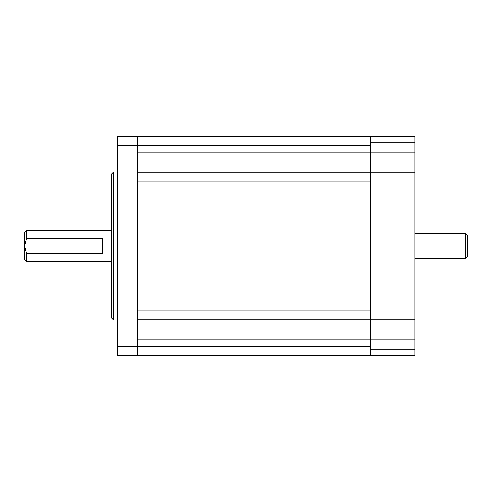<?xml version="1.0" encoding="UTF-8"?>
<svg xmlns="http://www.w3.org/2000/svg" width="492" height="492" viewBox="0 0 492 492"><rect width="100%" height="100%" fill="white"/><g stroke="black" fill="none" stroke-linecap="round" stroke-linejoin="round"><path stroke-width="0.74" d="M137.243 355.538L414.965 355.538L414.965 319.8L370.298 319.8L370.298 346.602L137.243 346.602L137.243 355.538L117.822 355.538L117.822 136.462L370.298 136.462L370.298 355.538M137.243 319.8L370.298 319.8M137.243 181.136L137.243 310.864L370.298 310.864L370.298 181.136L137.243 181.136M137.243 172.2L414.965 172.2L414.965 319.8M370.298 142.293L414.965 142.293L414.965 136.462L137.243 136.462L137.243 145.398L370.298 145.398L370.298 172.2M414.965 142.293L414.965 172.2M127.533 355.538L118.406 355.538M118.406 136.462L127.533 136.462M111.604 173.947L111.604 318.053L113.547 319.997L113.547 172.003L111.604 173.947M113.547 319.997L117.822 319.997M117.822 145.398L137.243 145.398L137.243 346.602L117.822 346.602M26.543 253.521L26.543 261.535L24.6 259.598L24.6 232.402L26.543 230.465L26.543 238.479L102.287 238.479L102.287 253.521L26.543 253.521L24.6 246L26.543 238.479M467.4 256.387L467.4 235.613L465.457 233.669L465.457 258.331L467.4 256.387M111.604 230.465L26.543 230.465M137.243 339.222L414.965 339.222M137.243 152.778L414.965 152.778M370.298 349.707L414.965 349.707M370.298 313.976L414.965 313.976M370.298 178.024L414.965 178.024M117.822 172.003L113.547 172.003M414.965 258.331L465.457 258.331M414.965 233.669L465.457 233.669M26.543 261.535L111.604 261.535"/></g></svg>
